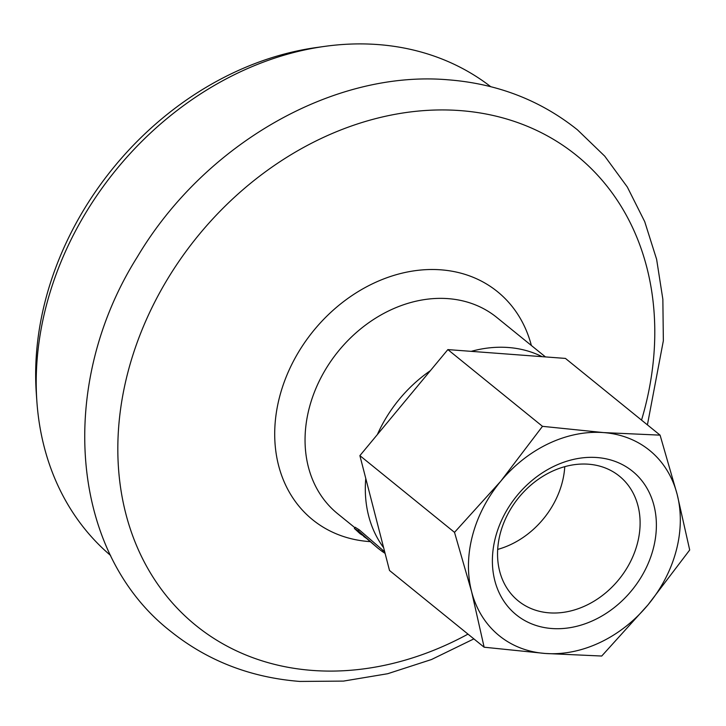 <?xml version="1.0" encoding="UTF-8"?>
<svg xmlns="http://www.w3.org/2000/svg" width="726" height="726" viewBox="0 0 726 726"><rect width="100%" height="100%" fill="white"/><g stroke="black" fill="none" stroke-linecap="round" stroke-linejoin="round"><path stroke-width="1.09" d="M490.722 86.684A301.816 243.137 129 0 0 377.974 44.567A301.816 243.137 129 0 0 324.758 46.373A301.816 243.137 129 0 0 36.872 401.405A301.816 243.137 129 0 0 110.597 555.463M324.758 46.373L316.654 47.499A293.912 236.776 129 0 0 36.3 393.238L36.872 401.405M542.104 356.666A126.342 101.776 129 0 0 508.372 347.509A126.342 101.776 129 0 0 471.219 351.348M430.391 370.659A126.342 101.776 129 0 0 377.357 434.575M365.768 478.443A126.342 101.776 129 0 0 383.618 547.667M355.313 527.403L359.279 529.853L384.707 551.878M360.123 533.755L354.361 528.428L358.281 530.842L377.819 548.103L360.25 533.011L357.373 531.042L360.123 533.755L363.926 536.142M363.69 536.46L366.43 538.365M358.281 530.842L359.279 529.853M354.361 528.428L355.341 527.276M377.819 548.103L382.067 551.352L382.901 550.226M382.067 551.352L385.098 553.403M551.796 628.516A92.374 74.415 -51 0 1 495.549 537.113A92.374 74.415 -51 0 1 596.972 457.534A92.374 74.415 -51 0 1 653.218 548.938A92.374 74.415 -51 0 1 551.796 628.516M588.459 464.204A80.296 64.687 129 0 0 507.456 514.816A80.296 64.687 129 0 0 518.255 600.892A80.296 64.687 129 0 0 549.192 612.844A80.296 64.687 129 0 0 630.195 562.223A80.296 64.687 129 0 0 619.396 476.147A80.296 64.687 129 0 0 588.459 464.204M677.167 494.415A119.327 96.122 129 0 0 603.56 432.587A119.327 96.122 129 0 0 500.777 481.193A119.327 96.122 129 0 0 471.601 591.636A119.327 96.122 129 0 0 545.199 653.464A119.327 96.122 129 0 0 647.991 604.858A119.327 96.122 129 0 0 677.167 494.415L689.7 549.999L647.991 604.858L601.727 656.032L545.199 653.464L484.133 647.211L471.601 591.636L454.512 532.358L500.777 481.193L542.485 426.334L603.56 432.587L660.079 435.146L677.167 494.415M660.079 435.146L565.454 358.417L447.86 349.596L359.887 455.629L389.508 570.482L484.133 647.211M359.887 455.629L454.512 532.358M447.86 349.596L542.485 426.334M497.682 549.41A80.296 64.687 129 0 0 564.774 466.655M531.368 345.485A146.797 118.256 129 0 0 440.918 269.827A146.797 118.256 129 0 0 279.737 396.305A146.797 118.256 129 0 0 369.126 541.56A146.797 118.256 129 0 0 370.115 541.632M545.462 356.92L496.784 317.444A126.342 101.776 129 0 0 448.105 298.64A126.342 101.776 129 0 0 320.647 378.282A126.342 101.776 129 0 0 337.635 513.709L354.914 527.72M641.539 420.109A302.424 243.627 129 0 0 460.266 110.606A302.424 243.627 129 0 0 128.193 371.167A302.424 243.627 129 0 0 312.352 670.425A302.424 243.627 129 0 0 467.989 634.125M473.869 638.889L431.489 659.526L387.702 673.719L343.48 681.097L299.811 681.433C250.624 677.558 207.609 660.887 170.764 631.42C69.387 552.604 56.773 384.58 137.377 256.85C204.16 144.347 333.37 69.723 448.432 79.833C497.619 83.708 540.634 100.379 577.479 129.854L604.758 156.181L627.318 187.009L644.715 221.639L656.622 259.327L662.856 299.284L663.355 340.721L647.41 424.873"/></g></svg>
